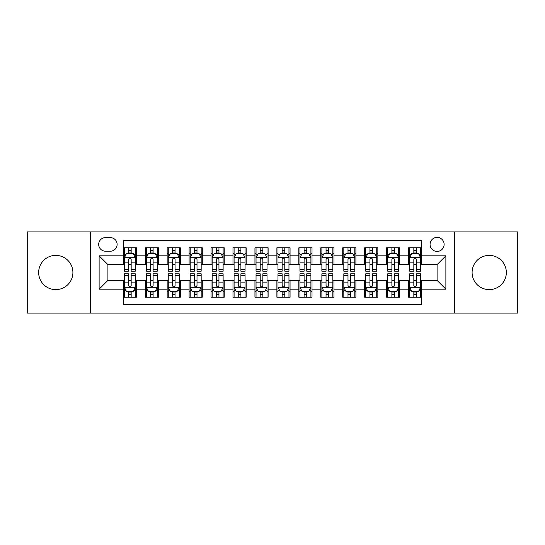 <?xml version="1.0" encoding="UTF-8"?>
<svg xmlns="http://www.w3.org/2000/svg" width="545" height="545" viewBox="0 0 545 545"><rect width="100%" height="100%" fill="white"/><g stroke="black" fill="none" stroke-linecap="round" stroke-linejoin="round"><path stroke-width="0.82" d="M489.219 255.38A17.12 17.12 0 0 0 472.099 272.5A17.12 17.12 0 0 0 489.219 289.62A17.12 17.12 0 0 0 506.339 272.5A17.12 17.12 0 0 0 489.219 255.38M55.781 255.38A17.12 17.12 0 0 0 38.661 272.5A17.12 17.12 0 0 0 55.781 289.62A17.12 17.12 0 0 0 72.901 272.5A17.12 17.12 0 0 0 55.781 255.38M437.097 237.388A7.024 7.024 0 0 0 430.073 244.412A7.024 7.024 0 0 0 437.097 251.429A7.024 7.024 0 0 0 444.12 244.412A7.024 7.024 0 0 0 437.097 237.388M454.653 313.103L517.75 313.103L517.75 231.897L454.653 231.897L454.653 313.103L90.347 313.103L90.347 231.897L27.25 231.897L27.25 313.103L90.347 313.103M421.735 247.811L408.566 247.811L408.566 255.823L399.792 255.823L399.792 264.597L408.566 264.597L408.566 255.823M399.792 255.823L399.792 247.811L386.623 247.811L386.623 255.823L377.842 255.823L377.842 264.597L386.623 264.597L386.623 255.823M377.842 255.823L377.842 247.811L364.673 247.811L364.673 255.823L355.899 255.823L355.899 264.597L364.673 264.597L364.673 255.823M355.899 255.823L355.899 247.811L342.73 247.811L342.73 255.823L333.949 255.823L333.949 264.597L342.73 264.597L342.73 255.823M333.949 255.823L333.949 247.811L320.78 247.811L320.78 255.823L312.006 255.823L312.006 264.597L320.78 264.597L320.78 255.823M312.006 255.823L312.006 247.811L298.837 247.811L298.837 255.823L290.056 255.823L290.056 264.597L298.837 264.597L298.837 255.823M290.056 255.823L290.056 247.811L276.887 247.811L276.887 255.823L268.113 255.823L268.113 264.597L276.887 264.597L276.887 255.823M268.113 255.823L268.113 247.811L254.944 247.811L254.944 255.823L246.163 255.823L246.163 264.597L254.944 264.597L254.944 255.823M246.163 255.823L246.163 247.811L232.994 247.811L232.994 255.823L224.22 255.823L224.22 264.597L232.994 264.597L232.994 255.823M224.22 255.823L224.22 247.811L211.051 247.811L211.051 255.823L202.27 255.823L202.27 264.597L211.051 264.597L211.051 255.823M202.27 255.823L202.27 247.811L189.101 247.811L189.101 255.823L180.327 255.823L180.327 264.597L189.101 264.597L189.101 255.823M180.327 255.823L180.327 247.811L167.158 247.811L167.158 255.823L158.377 255.823L158.377 264.597L167.158 264.597L167.158 255.823M158.377 255.823L158.377 247.811L145.208 247.811L145.208 264.597L136.434 264.597L136.434 247.811L123.265 247.811M123.265 297.189L136.434 297.189L136.434 280.403L145.208 280.403L145.208 297.189L158.377 297.189L158.377 280.403L167.158 280.403L167.158 289.177L158.377 289.177M167.158 289.177L167.158 297.189L180.327 297.189L180.327 280.403L189.101 280.403L189.101 289.177L180.327 289.177M189.101 289.177L189.101 297.189L202.27 297.189L202.27 280.403L211.051 280.403L211.051 289.177L202.27 289.177M211.051 289.177L211.051 297.189L224.22 297.189L224.22 280.403L232.994 280.403L232.994 289.177L224.22 289.177M232.994 289.177L232.994 297.189L246.163 297.189L246.163 280.403L254.944 280.403L254.944 289.177L246.163 289.177M254.944 289.177L254.944 297.189L268.113 297.189L268.113 280.403L276.887 280.403L276.887 289.177L268.113 289.177M276.887 289.177L276.887 297.189L290.056 297.189L290.056 280.403L298.837 280.403L298.837 289.177L290.056 289.177M298.837 289.177L298.837 297.189L312.006 297.189L312.006 280.403L320.78 280.403L320.78 289.177L312.006 289.177M320.78 289.177L320.78 297.189L333.949 297.189L333.949 280.403L342.73 280.403L342.73 289.177L333.949 289.177M342.73 289.177L342.73 297.189L355.899 297.189L355.899 280.403L364.673 280.403L364.673 289.177L355.899 289.177M364.673 289.177L364.673 297.189L377.842 297.189L377.842 280.403L386.623 280.403L386.623 289.177L377.842 289.177M386.623 289.177L386.623 297.189L399.792 297.189L399.792 280.403L408.566 280.403L408.566 289.177L399.792 289.177M105.492 251.211L110.315 251.211A6.806 6.806 0 0 0 117.12 244.412A6.806 6.806 0 0 0 110.315 237.606L105.492 237.606A6.806 6.806 0 0 0 98.686 244.412A6.806 6.806 0 0 0 105.492 251.211M454.653 231.897L90.347 231.897M421.735 255.823L421.735 240.461L123.265 240.461L123.265 264.597L107.903 264.597L107.903 280.403L123.265 280.403L123.265 304.539L421.735 304.539L421.735 280.403L437.097 280.403L437.097 264.597L421.735 264.597L421.735 255.823L445.878 255.823L445.878 289.177L421.735 289.177M123.265 289.177L99.122 289.177L99.122 255.823L123.265 255.823M408.566 289.177L408.566 297.189L421.735 297.189M123.265 253.296L124.362 253.296M128.531 253.296L131.168 253.296M135.337 253.296L136.434 253.296M123.265 264.38L124.362 264.38M128.531 264.38L131.168 264.38M135.337 264.38L136.434 264.38M123.265 280.62L124.362 280.62M128.531 280.62L131.168 280.62M135.337 280.62L136.434 280.62M123.265 291.704L124.362 291.704M128.531 291.704L131.168 291.704M135.337 291.704L136.434 291.704M145.208 264.38L146.312 264.38M150.481 264.38L153.111 264.38M157.28 264.38L158.377 264.38M145.208 253.296L146.312 253.296M150.481 253.296L153.111 253.296M157.28 253.296L158.377 253.296M145.208 280.62L146.312 280.62M150.481 280.62L153.111 280.62M157.28 280.62L158.377 280.62M145.208 291.704L146.312 291.704M150.481 291.704L153.111 291.704M157.28 291.704L158.377 291.704M167.158 280.62L168.255 280.62M172.424 280.62L175.061 280.62M179.23 280.62L180.327 280.62M167.158 291.704L168.255 291.704M172.424 291.704L175.061 291.704M179.23 291.704L180.327 291.704M167.158 253.296L168.255 253.296M172.424 253.296L175.061 253.296M179.23 253.296L180.327 253.296M167.158 264.38L168.255 264.38M172.424 264.38L175.061 264.38M179.23 264.38L180.327 264.38M189.101 280.62L190.198 280.62M194.374 280.62L197.004 280.62M201.173 280.62L202.27 280.62M189.101 291.704L190.198 291.704M194.374 291.704L197.004 291.704M201.173 291.704L202.27 291.704M189.101 253.296L190.198 253.296M194.374 253.296L197.004 253.296M201.173 253.296L202.27 253.296M189.101 264.38L190.198 264.38M194.374 264.38L197.004 264.38M201.173 264.38L202.27 264.38M211.051 280.62L212.148 280.62M216.317 280.62L218.954 280.62M223.123 280.62L224.22 280.62M211.051 291.704L212.148 291.704M216.317 291.704L218.954 291.704M223.123 291.704L224.22 291.704M211.051 253.296L212.148 253.296M216.317 253.296L218.954 253.296M223.123 253.296L224.22 253.296M211.051 264.38L212.148 264.38M216.317 264.38L218.954 264.38M223.123 264.38L224.22 264.38M232.994 280.62L234.091 280.62M238.26 280.62L240.897 280.62M245.066 280.62L246.163 280.62M232.994 291.704L234.091 291.704M238.26 291.704L240.897 291.704M245.066 291.704L246.163 291.704M232.994 253.296L234.091 253.296M238.26 253.296L240.897 253.296M245.066 253.296L246.163 253.296M232.994 264.38L234.091 264.38M238.26 264.38L240.897 264.38M245.066 264.38L246.163 264.38M254.944 280.62L256.041 280.62M260.21 280.62L262.847 280.62M267.016 280.62L268.113 280.62M254.944 291.704L256.041 291.704M260.21 291.704L262.847 291.704M267.016 291.704L268.113 291.704M254.944 253.296L256.041 253.296M260.21 253.296L262.847 253.296M267.016 253.296L268.113 253.296M254.944 264.38L256.041 264.38M260.21 264.38L262.847 264.38M267.016 264.38L268.113 264.38M276.887 280.62L277.984 280.62M282.153 280.62L284.79 280.62M288.959 280.62L290.056 280.62M276.887 291.704L277.984 291.704M282.153 291.704L284.79 291.704M288.959 291.704L290.056 291.704M276.887 253.296L277.984 253.296M282.153 253.296L284.79 253.296M288.959 253.296L290.056 253.296M276.887 264.38L277.984 264.38M282.153 264.38L284.79 264.38M288.959 264.38L290.056 264.38M298.837 280.62L299.934 280.62M304.103 280.62L306.74 280.62M310.909 280.62L312.006 280.62M298.837 291.704L299.934 291.704M304.103 291.704L306.74 291.704M310.909 291.704L312.006 291.704M298.837 253.296L299.934 253.296M304.103 253.296L306.74 253.296M310.909 253.296L312.006 253.296M298.837 264.38L299.934 264.38M304.103 264.38L306.74 264.38M310.909 264.38L312.006 264.38M320.78 280.62L321.877 280.62M326.046 280.62L328.683 280.62M332.852 280.62L333.949 280.62M320.78 291.704L321.877 291.704M326.046 291.704L328.683 291.704M332.852 291.704L333.949 291.704M320.78 253.296L321.877 253.296M326.046 253.296L328.683 253.296M332.852 253.296L333.949 253.296M320.78 264.38L321.877 264.38M326.046 264.38L328.683 264.38M332.852 264.38L333.949 264.38M342.73 280.62L343.827 280.62M347.996 280.62L350.626 280.62M354.802 280.62L355.899 280.62M342.73 291.704L343.827 291.704M347.996 291.704L350.626 291.704M354.802 291.704L355.899 291.704M342.73 253.296L343.827 253.296M347.996 253.296L350.626 253.296M354.802 253.296L355.899 253.296M342.73 264.38L343.827 264.38M347.996 264.38L350.626 264.38M354.802 264.38L355.899 264.38M364.673 280.62L365.77 280.62M369.939 280.62L372.576 280.62M376.745 280.62L377.842 280.62M364.673 291.704L365.77 291.704M369.939 291.704L372.576 291.704M376.745 291.704L377.842 291.704M364.673 253.296L365.77 253.296M369.939 253.296L372.576 253.296M376.745 253.296L377.842 253.296M364.673 264.38L365.77 264.38M369.939 264.38L372.576 264.38M376.745 264.38L377.842 264.38M386.623 280.62L387.72 280.62M391.889 280.62L394.519 280.62M398.688 280.62L399.792 280.62M386.623 291.704L387.72 291.704M391.889 291.704L394.519 291.704M398.688 291.704L399.792 291.704M386.623 253.296L387.72 253.296M391.889 253.296L394.519 253.296M398.688 253.296L399.792 253.296M386.623 264.38L387.72 264.38M391.889 264.38L394.519 264.38M398.688 264.38L399.792 264.38M408.566 280.62L409.663 280.62M413.832 280.62L416.469 280.62M420.638 280.62L421.735 280.62M408.566 291.704L409.663 291.704M413.832 291.704L416.469 291.704M420.638 291.704L421.735 291.704M408.566 253.296L409.663 253.296M413.832 253.296L416.469 253.296M420.638 253.296L421.735 253.296M408.566 264.38L409.663 264.38M413.832 264.38L416.469 264.38M420.638 264.38L421.735 264.38M107.903 264.597L99.122 255.823M107.903 280.403L99.122 289.177M445.878 255.823L437.097 264.597M445.878 289.177L437.097 280.403M131.168 250.666L128.531 250.666M135.337 269.394L131.168 269.394L131.168 271.185L135.337 271.185L135.337 257.799L133.143 253.405L126.556 253.405L124.362 257.799L124.362 271.185L128.531 271.185L128.531 269.394L124.362 269.394M124.362 257.799L124.362 247.811M135.337 257.799L135.337 247.811M128.531 253.405L128.531 247.811M131.168 247.811L131.168 253.405M131.168 269.394L131.168 259.44C130.289 257.751 129.41 257.751 128.531 259.44L128.531 269.394M128.531 294.334L131.168 294.334M124.362 275.606L128.531 275.606L128.531 273.815L124.362 273.815L124.362 287.201L126.556 291.595L133.143 291.595L135.337 287.201L135.337 273.815L131.168 273.815L131.168 275.606L135.337 275.606M135.337 287.201L135.337 297.189M124.362 287.201L124.362 297.189M131.168 291.595L131.168 297.189M128.531 297.189L128.531 291.595M128.531 275.606L128.531 285.56C129.41 287.249 130.289 287.249 131.168 285.56L131.168 275.606M153.111 250.666L150.481 250.666M157.28 269.394L153.111 269.394L153.111 271.185L157.28 271.185L157.28 257.799L155.087 253.405L148.506 253.405L146.312 257.799L146.312 271.185L150.481 271.185L150.481 269.394L146.312 269.394M146.312 257.799L146.312 247.811M157.28 257.799L157.28 247.811M150.481 253.405L150.481 247.811M153.111 247.811L153.111 253.405M153.111 269.394L153.111 259.44C152.232 257.751 151.36 257.751 150.481 259.44L150.481 269.394M175.061 250.666L172.424 250.666M179.23 269.394L175.061 269.394L175.061 271.185L179.23 271.185L179.23 257.799L177.036 253.405L170.449 253.405L168.255 257.799L168.255 271.185L172.424 271.185L172.424 269.394L168.255 269.394M168.255 257.799L168.255 247.811M179.23 257.799L179.23 247.811M172.424 253.405L172.424 247.811M175.061 247.811L175.061 253.405M175.061 269.394L175.061 259.44C174.182 257.751 173.303 257.751 172.424 259.44L172.424 269.394M197.004 250.666L194.374 250.666M201.173 269.394L197.004 269.394L197.004 271.185L201.173 271.185L201.173 257.799L198.98 253.405L192.399 253.405L190.198 257.799L190.198 271.185L194.374 271.185L194.374 269.394L190.198 269.394M190.198 257.799L190.198 247.811M201.173 257.799L201.173 247.811M194.374 253.405L194.374 247.811M197.004 247.811L197.004 253.405M197.004 269.394L197.004 259.44C196.125 257.751 195.253 257.751 194.374 259.44L194.374 269.394M218.954 250.666L216.317 250.666M223.123 269.394L218.954 269.394L218.954 271.185L223.123 271.185L223.123 257.799L220.929 253.405L214.342 253.405L212.148 257.799L212.148 271.185L216.317 271.185L216.317 269.394L212.148 269.394M212.148 257.799L212.148 247.811M223.123 257.799L223.123 247.811M216.317 253.405L216.317 247.811M218.954 247.811L218.954 253.405M218.954 269.394L218.954 259.44C218.075 257.751 217.196 257.751 216.317 259.44L216.317 269.394M150.481 294.334L153.111 294.334M146.312 275.606L150.481 275.606L150.481 273.815L146.312 273.815L146.312 287.201L148.506 291.595L155.087 291.595L157.28 287.201L157.28 273.815L153.111 273.815L153.111 275.606L157.28 275.606M157.28 287.201L157.28 297.189M146.312 287.201L146.312 297.189M153.111 291.595L153.111 297.189M150.481 297.189L150.481 291.595M150.481 275.606L150.481 285.56C151.353 287.249 152.232 287.249 153.111 285.56L153.111 275.606M172.424 294.334L175.061 294.334M168.255 275.606L172.424 275.606L172.424 273.815L168.255 273.815L168.255 287.201L170.449 291.595L177.036 291.595L179.23 287.201L179.23 273.815L175.061 273.815L175.061 275.606L179.23 275.606M179.23 287.201L179.23 297.189M168.255 287.201L168.255 297.189M175.061 291.595L175.061 297.189M172.424 297.189L172.424 291.595M172.424 275.606L172.424 285.56C173.303 287.249 174.182 287.249 175.061 285.56L175.061 275.606M194.374 294.334L197.004 294.334M190.198 275.606L194.374 275.606L194.374 273.815L190.198 273.815L190.198 287.201L192.399 291.595L198.98 291.595L201.173 287.201L201.173 273.815L197.004 273.815L197.004 275.606L201.173 275.606M201.173 287.201L201.173 297.189M190.198 287.201L190.198 297.189M197.004 291.595L197.004 297.189M194.374 297.189L194.374 291.595M194.374 275.606L194.374 285.56C195.246 287.249 196.125 287.249 197.004 285.56L197.004 275.606M216.317 294.334L218.954 294.334M212.148 275.606L216.317 275.606L216.317 273.815L212.148 273.815L212.148 287.201L214.342 291.595L220.929 291.595L223.123 287.201L223.123 273.815L218.954 273.815L218.954 275.606L223.123 275.606M223.123 287.201L223.123 297.189M212.148 287.201L212.148 297.189M218.954 291.595L218.954 297.189M216.317 297.189L216.317 291.595M216.317 275.606L216.317 285.56C217.196 287.249 218.075 287.249 218.954 285.56L218.954 275.606M240.897 250.666L238.26 250.666M245.066 269.394L240.897 269.394L240.897 271.185L245.066 271.185L245.066 257.799L242.872 253.405L236.292 253.405L234.091 257.799L234.091 271.185L238.26 271.185L238.26 269.394L234.091 269.394M234.091 257.799L234.091 247.811M245.066 257.799L245.066 247.811M238.26 253.405L238.26 247.811M240.897 247.811L240.897 253.405M240.897 269.394L240.897 259.44C240.018 257.751 239.146 257.751 238.26 259.44L238.26 269.394M238.26 294.334L240.897 294.334M234.091 275.606L238.26 275.606L238.26 273.815L234.091 273.815L234.091 287.201L236.292 291.595L242.872 291.595L245.066 287.201L245.066 273.815L240.897 273.815L240.897 275.606L245.066 275.606M245.066 287.201L245.066 297.189M234.091 287.201L234.091 297.189M240.897 291.595L240.897 297.189M238.26 297.189L238.26 291.595M238.26 275.606L238.26 285.56C239.139 287.249 240.018 287.249 240.897 285.56L240.897 275.606M262.847 250.666L260.21 250.666M267.016 269.394L262.847 269.394L262.847 271.185L267.016 271.185L267.016 257.799L264.816 253.405L258.235 253.405L256.041 257.799L256.041 271.185L260.21 271.185L260.21 269.394L256.041 269.394M256.041 257.799L256.041 247.811M267.016 257.799L267.016 247.811M260.21 253.405L260.21 247.811M262.847 247.811L262.847 253.405M262.847 269.394L262.847 259.44C261.968 257.751 261.089 257.751 260.21 259.44L260.21 269.394M260.21 294.334L262.847 294.334M256.041 275.606L260.21 275.606L260.21 273.815L256.041 273.815L256.041 287.201L258.235 291.595L264.816 291.595L267.016 287.201L267.016 273.815L262.847 273.815L262.847 275.606L267.016 275.606M267.016 287.201L267.016 297.189M256.041 287.201L256.041 297.189M262.847 291.595L262.847 297.189M260.21 297.189L260.21 291.595M260.21 275.606L260.21 285.56C261.089 287.249 261.968 287.249 262.847 285.56L262.847 275.606M284.79 250.666L282.153 250.666M288.959 269.394L284.79 269.394L284.79 271.185L288.959 271.185L288.959 257.799L286.765 253.405L280.185 253.405L277.984 257.799L277.984 271.185L282.153 271.185L282.153 269.394L277.984 269.394M277.984 257.799L277.984 247.811M288.959 257.799L288.959 247.811M282.153 253.405L282.153 247.811M284.79 247.811L284.79 253.405M284.79 269.394L284.79 259.44C283.911 257.751 283.032 257.751 282.153 259.44L282.153 269.394M282.153 294.334L284.79 294.334M277.984 275.606L282.153 275.606L282.153 273.815L277.984 273.815L277.984 287.201L280.185 291.595L286.765 291.595L288.959 287.201L288.959 273.815L284.79 273.815L284.79 275.606L288.959 275.606M288.959 287.201L288.959 297.189M277.984 287.201L277.984 297.189M284.79 291.595L284.79 297.189M282.153 297.189L282.153 291.595M282.153 275.606L282.153 285.56C283.032 287.249 283.911 287.249 284.79 285.56L284.79 275.606M306.74 250.666L304.103 250.666M310.909 269.394L306.74 269.394L306.74 271.185L310.909 271.185L310.909 257.799L308.708 253.405L302.128 253.405L299.934 257.799L299.934 271.185L304.103 271.185L304.103 269.394L299.934 269.394M299.934 257.799L299.934 247.811M310.909 257.799L310.909 247.811M304.103 253.405L304.103 247.811M306.74 247.811L306.74 253.405M306.74 269.394L306.74 259.44C305.861 257.751 304.982 257.751 304.103 259.44L304.103 269.394M304.103 294.334L306.74 294.334M299.934 275.606L304.103 275.606L304.103 273.815L299.934 273.815L299.934 287.201L302.128 291.595L308.708 291.595L310.909 287.201L310.909 273.815L306.74 273.815L306.74 275.606L310.909 275.606M310.909 287.201L310.909 297.189M299.934 287.201L299.934 297.189M306.74 291.595L306.74 297.189M304.103 297.189L304.103 291.595M304.103 275.606L304.103 285.56C304.982 287.249 305.854 287.249 306.74 285.56L306.74 275.606M328.683 250.666L326.046 250.666M332.852 269.394L328.683 269.394L328.683 271.185L332.852 271.185L332.852 257.799L330.658 253.405L324.071 253.405L321.877 257.799L321.877 271.185L326.046 271.185L326.046 269.394L321.877 269.394M321.877 257.799L321.877 247.811M332.852 257.799L332.852 247.811M326.046 253.405L326.046 247.811M328.683 247.811L328.683 253.405M328.683 269.394L328.683 259.44C327.804 257.751 326.925 257.751 326.046 259.44L326.046 269.394M350.626 250.666L347.996 250.666M354.802 269.394L350.626 269.394L350.626 271.185L354.802 271.185L354.802 257.799L352.601 253.405L346.021 253.405L343.827 257.799L343.827 271.185L347.996 271.185L347.996 269.394L343.827 269.394M343.827 257.799L343.827 247.811M354.802 257.799L354.802 247.811M347.996 253.405L347.996 247.811M350.626 247.811L350.626 253.405M350.626 269.394L350.626 259.44C349.754 257.751 348.875 257.751 347.996 259.44L347.996 269.394M372.576 250.666L369.939 250.666M376.745 269.394L372.576 269.394L372.576 271.185L376.745 271.185L376.745 257.799L374.551 253.405L367.964 253.405L365.77 257.799L365.77 271.185L369.939 271.185L369.939 269.394L365.77 269.394M365.77 257.799L365.77 247.811M376.745 257.799L376.745 247.811M369.939 253.405L369.939 247.811M372.576 247.811L372.576 253.405M372.576 269.394L372.576 259.44C371.697 257.751 370.818 257.751 369.939 259.44L369.939 269.394M394.519 250.666L391.889 250.666M398.688 269.394L394.519 269.394L394.519 271.185L398.688 271.185L398.688 257.799L396.494 253.405L389.913 253.405L387.72 257.799L387.72 271.185L391.889 271.185L391.889 269.394L387.72 269.394M387.72 257.799L387.72 247.811M398.688 257.799L398.688 247.811M391.889 253.405L391.889 247.811M394.519 247.811L394.519 253.405M394.519 269.394L394.519 259.44C393.647 257.751 392.768 257.751 391.889 259.44L391.889 269.394M326.046 294.334L328.683 294.334M321.877 275.606L326.046 275.606L326.046 273.815L321.877 273.815L321.877 287.201L324.071 291.595L330.658 291.595L332.852 287.201L332.852 273.815L328.683 273.815L328.683 275.606L332.852 275.606M332.852 287.201L332.852 297.189M321.877 287.201L321.877 297.189M328.683 291.595L328.683 297.189M326.046 297.189L326.046 291.595M326.046 275.606L326.046 285.56C326.925 287.249 327.804 287.249 328.683 285.56L328.683 275.606M347.996 294.334L350.626 294.334M343.827 275.606L347.996 275.606L347.996 273.815L343.827 273.815L343.827 287.201L346.021 291.595L352.601 291.595L354.802 287.201L354.802 273.815L350.626 273.815L350.626 275.606L354.802 275.606M354.802 287.201L354.802 297.189M343.827 287.201L343.827 297.189M350.626 291.595L350.626 297.189M347.996 297.189L347.996 291.595M347.996 275.606L347.996 285.56C348.875 287.249 349.747 287.249 350.626 285.56L350.626 275.606M369.939 294.334L372.576 294.334M365.77 275.606L369.939 275.606L369.939 273.815L365.77 273.815L365.77 287.201L367.964 291.595L374.551 291.595L376.745 287.201L376.745 273.815L372.576 273.815L372.576 275.606L376.745 275.606M376.745 287.201L376.745 297.189M365.77 287.201L365.77 297.189M372.576 291.595L372.576 297.189M369.939 297.189L369.939 291.595M369.939 275.606L369.939 285.56C370.818 287.249 371.697 287.249 372.576 285.56L372.576 275.606M391.889 294.334L394.519 294.334M387.72 275.606L391.889 275.606L391.889 273.815L387.72 273.815L387.72 287.201L389.913 291.595L396.494 291.595L398.688 287.201L398.688 273.815L394.519 273.815L394.519 275.606L398.688 275.606M398.688 287.201L398.688 297.189M387.72 287.201L387.72 297.189M394.519 291.595L394.519 297.189M391.889 297.189L391.889 291.595M391.889 275.606L391.889 285.56C392.768 287.249 393.64 287.249 394.519 285.56L394.519 275.606M416.469 250.666L413.832 250.666M420.638 269.394L416.469 269.394L416.469 271.185L420.638 271.185L420.638 257.799L418.444 253.405L411.856 253.405L409.663 257.799L409.663 271.185L413.832 271.185L413.832 269.394L409.663 269.394M409.663 257.799L409.663 247.811M420.638 257.799L420.638 247.811M413.832 253.405L413.832 247.811M416.469 247.811L416.469 253.405M416.469 269.394L416.469 259.44C415.59 257.751 414.711 257.751 413.832 259.44L413.832 269.394M413.832 294.334L416.469 294.334M409.663 275.606L413.832 275.606L413.832 273.815L409.663 273.815L409.663 287.201L411.856 291.595L418.444 291.595L420.638 287.201L420.638 273.815L416.469 273.815L416.469 275.606L420.638 275.606M420.638 287.201L420.638 297.189M409.663 287.201L409.663 297.189M416.469 291.595L416.469 297.189M413.832 297.189L413.832 291.595M413.832 275.606L413.832 285.56C414.711 287.249 415.59 287.249 416.469 285.56L416.469 275.606M145.208 289.177L136.434 289.177M145.208 255.823L136.434 255.823M135.283 257.69L124.417 257.69M124.362 254.617L125.956 254.617M133.743 254.617L135.337 254.617M128.531 262.881L124.362 262.881M135.337 262.881L131.168 262.881M131.168 252.062L128.531 252.062M124.417 287.31L135.283 287.31M135.337 290.383L133.743 290.383M125.956 290.383L124.362 290.383M131.168 282.119L135.337 282.119M124.362 282.119L128.531 282.119M128.531 292.938L131.168 292.938M157.226 257.69L146.367 257.69M146.312 254.617L147.899 254.617M155.693 254.617L157.28 254.617M150.481 262.881L146.312 262.881M157.28 262.881L153.111 262.881M153.111 252.062L150.481 252.062M179.176 257.69L168.31 257.69M168.255 254.617L169.849 254.617M177.636 254.617L179.23 254.617M172.424 262.881L168.255 262.881M179.23 262.881L175.061 262.881M175.061 252.062L172.424 252.062M201.119 257.69L190.259 257.69M190.198 254.617L191.792 254.617M199.586 254.617L201.173 254.617M194.374 262.881L190.198 262.881M201.173 262.881L197.004 262.881M197.004 252.062L194.374 252.062M223.069 257.69L212.203 257.69M212.148 254.617L213.735 254.617M221.529 254.617L223.123 254.617M216.317 262.881L212.148 262.881M223.123 262.881L218.954 262.881M218.954 252.062L216.317 252.062M146.367 287.31L157.226 287.31M157.28 290.383L155.693 290.383M147.899 290.383L146.312 290.383M153.111 282.119L157.28 282.119M146.312 282.119L150.481 282.119M150.481 292.938L153.111 292.938M168.31 287.31L179.176 287.31M179.23 290.383L177.636 290.383M169.849 290.383L168.255 290.383M175.061 282.119L179.23 282.119M168.255 282.119L172.424 282.119M172.424 292.938L175.061 292.938M190.259 287.31L201.119 287.31M201.173 290.383L199.586 290.383M191.792 290.383L190.198 290.383M197.004 282.119L201.173 282.119M190.198 282.119L194.374 282.119M194.374 292.938L197.004 292.938M212.203 287.31L223.069 287.31M223.123 290.383L221.529 290.383M213.735 290.383L212.148 290.383M218.954 282.119L223.123 282.119M212.148 282.119L216.317 282.119M216.317 292.938L218.954 292.938M245.012 257.69L234.146 257.69M234.091 254.617L235.685 254.617M243.479 254.617L245.066 254.617M238.26 262.881L234.091 262.881M245.066 262.881L240.897 262.881M240.897 252.062L238.26 252.062M234.146 287.31L245.012 287.31M245.066 290.383L243.479 290.383M235.685 290.383L234.091 290.383M240.897 282.119L245.066 282.119M234.091 282.119L238.26 282.119M238.26 292.938L240.897 292.938M266.961 257.69L256.096 257.69M256.041 254.617L257.628 254.617M265.422 254.617L267.016 254.617M260.21 262.881L256.041 262.881M267.016 262.881L262.847 262.881M262.847 252.062L260.21 252.062M256.096 287.31L266.961 287.31M267.016 290.383L265.422 290.383M257.628 290.383L256.041 290.383M262.847 282.119L267.016 282.119M256.041 282.119L260.21 282.119M260.21 292.938L262.847 292.938M288.904 257.69L278.039 257.69M277.984 254.617L279.578 254.617M287.372 254.617L288.959 254.617M282.153 262.881L277.984 262.881M288.959 262.881L284.79 262.881M284.79 252.062L282.153 252.062M278.039 287.31L288.904 287.31M288.959 290.383L287.372 290.383M279.578 290.383L277.984 290.383M284.79 282.119L288.959 282.119M277.984 282.119L282.153 282.119M282.153 292.938L284.79 292.938M310.854 257.69L299.988 257.69M299.934 254.617L301.521 254.617M309.315 254.617L310.909 254.617M304.103 262.881L299.934 262.881M310.909 262.881L306.74 262.881M306.74 252.062L304.103 252.062M299.988 287.31L310.854 287.31M310.909 290.383L309.315 290.383M301.521 290.383L299.934 290.383M306.74 282.119L310.909 282.119M299.934 282.119L304.103 282.119M304.103 292.938L306.74 292.938M332.797 257.69L321.932 257.69M321.877 254.617L323.471 254.617M331.265 254.617L332.852 254.617M326.046 262.881L321.877 262.881M332.852 262.881L328.683 262.881M328.683 252.062L326.046 252.062M354.741 257.69L343.881 257.69M343.827 254.617L345.414 254.617M353.208 254.617L354.802 254.617M347.996 262.881L343.827 262.881M354.802 262.881L350.626 262.881M350.626 252.062L347.996 252.062M376.69 257.69L365.824 257.69M365.77 254.617L367.364 254.617M375.151 254.617L376.745 254.617M369.939 262.881L365.77 262.881M376.745 262.881L372.576 262.881M372.576 252.062L369.939 252.062M398.633 257.69L387.774 257.69M387.72 254.617L389.307 254.617M397.101 254.617L398.688 254.617M391.889 262.881L387.72 262.881M398.688 262.881L394.519 262.881M394.519 252.062L391.889 252.062M321.932 287.31L332.797 287.31M332.852 290.383L331.265 290.383M323.471 290.383L321.877 290.383M328.683 282.119L332.852 282.119M321.877 282.119L326.046 282.119M326.046 292.938L328.683 292.938M343.881 287.31L354.741 287.31M354.802 290.383L353.208 290.383M345.414 290.383L343.827 290.383M350.626 282.119L354.802 282.119M343.827 282.119L347.996 282.119M347.996 292.938L350.626 292.938M365.824 287.31L376.69 287.31M376.745 290.383L375.151 290.383M367.364 290.383L365.77 290.383M372.576 282.119L376.745 282.119M365.77 282.119L369.939 282.119M369.939 292.938L372.576 292.938M387.774 287.31L398.633 287.31M398.688 290.383L397.101 290.383M389.307 290.383L387.72 290.383M394.519 282.119L398.688 282.119M387.72 282.119L391.889 282.119M391.889 292.938L394.519 292.938M420.583 257.69L409.717 257.69M409.663 254.617L411.257 254.617M419.044 254.617L420.638 254.617M413.832 262.881L409.663 262.881M420.638 262.881L416.469 262.881M416.469 252.062L413.832 252.062M409.717 287.31L420.583 287.31M420.638 290.383L419.044 290.383M411.257 290.383L409.663 290.383M416.469 282.119L420.638 282.119M409.663 282.119L413.832 282.119M413.832 292.938L416.469 292.938"/></g></svg>
